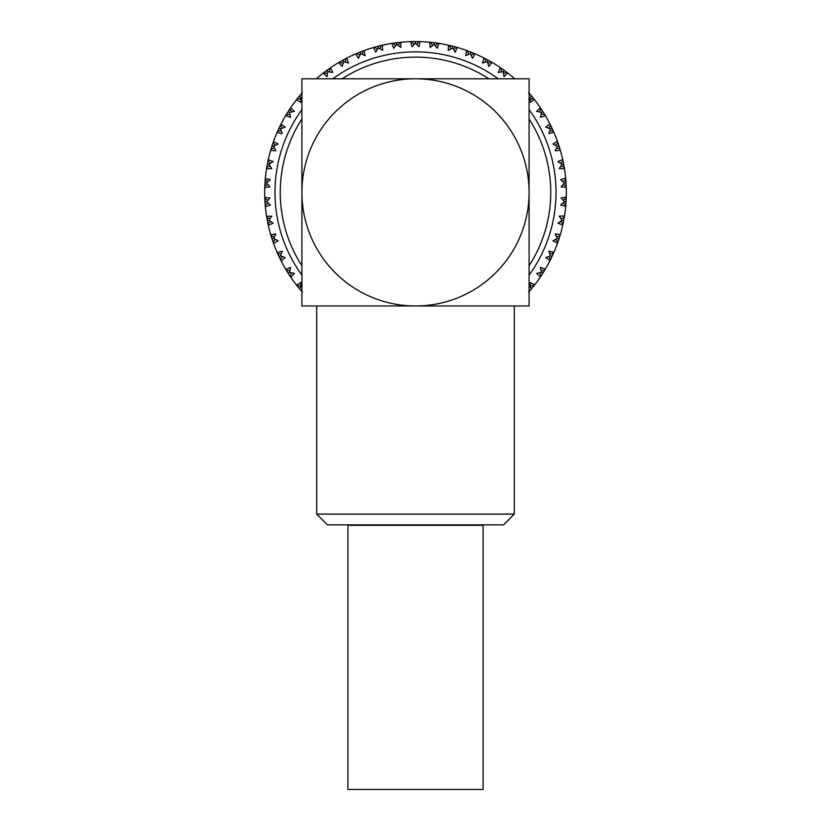 <?xml version="1.0" encoding="UTF-8"?>
<svg xmlns="http://www.w3.org/2000/svg" width="831" height="831" viewBox="0 0 831 831"><rect width="100%" height="100%" fill="white"/><g stroke="black" fill="none" stroke-linecap="round" stroke-linejoin="round"><path stroke-width="1.25" d="M347.898 789.45L483.102 789.45L483.102 525.296L347.898 525.296L347.898 789.45M541.074 114.304L544.544 114.294L540.254 107.604A150.827 150.827 0 0 0 534.676 99.928L533.741 98.733L530.303 99.18M530.458 97.279L531.715 96.24L533.741 98.733L531.715 96.24L530.458 97.279L530.001 102.296L534.468 99.668M539.62 111.998L540.856 108.497M542.851 111.562L541.48 112.434L542.851 111.562L545.146 115.301M557.746 142.215L557.414 141.291A150.827 150.827 0 0 0 553.924 132.472L549.893 123.912A150.827 150.827 0 0 0 545.323 115.602L545.032 115.094M549.873 130.654L553.311 131.08L551.971 128.161L550.506 128.857L548.803 133.604L553.81 132.212M562.836 160.103L562.701 159.479A150.827 150.827 0 0 0 560.343 150.297L560.177 149.736M562.94 160.57L562.701 159.479L557.892 161.578L562.057 164.424L559.232 168.6L564.478 168.776L564.228 167.28L560.998 166.013M531.715 96.24L528.641 92.636M529.586 93.716L529.087 95.492M542.83 111.52L541.106 108.871M540.42 107.843L536.556 111.323L541.48 112.434L540.389 117.358L545.323 115.602M557.404 146.277L558.951 145.768L557.414 141.291L552.916 143.971L557.404 146.277L555.118 150.775L560.343 150.297L557.892 142.641M553.924 132.472L553.477 131.454M514.742 78.8A150.827 150.827 0 0 0 507.938 73.201L506.733 72.266L503.513 73.554M507.232 72.65L500.283 67.633L498.216 72.453L503.202 71.674L504.002 76.649L507.679 72.993M531.684 96.199L529.295 93.373M550.34 124.785L549.893 123.912L545.759 127.133L550.506 128.857L551.971 128.161L550.538 125.19M503.202 71.674L504.157 70.355L500.283 67.633A150.827 150.827 0 0 0 492.274 62.554L490.955 61.785L487.932 63.457M491.1 61.868L483.985 57.993L482.531 63.031L487.382 61.639L488.805 66.47L491.983 62.377M501.176 68.246L501.311 71.954M540.804 108.425L540.254 107.604M534.676 99.928L533.99 99.055M488.119 60.185L483.985 57.993A150.827 150.827 0 0 0 475.394 53.953L473.992 53.35L471.198 55.397M474.148 53.413L466.596 50.473L465.786 55.646L470.429 53.662L472.444 58.284L475.083 53.818M487.413 61.577L488.161 60.206L487.382 61.639L488.161 60.206L490.955 61.785M483.985 57.993L485.335 58.689L485.543 62.148M506.733 72.266L504.157 70.355L503.233 71.622M470.98 52.124L466.596 50.473A150.827 150.827 0 0 0 457.58 47.533L456.115 47.118L453.591 49.496M457.58 47.533L448.408 45.186L448.252 50.421L452.604 47.866L455.18 52.197L457.247 47.44M470.429 53.662L471.021 52.145L473.992 53.35M467.427 50.774L468.663 54.399M507.938 73.201L507.274 72.681M452.604 47.866L453.009 46.287L448.408 45.186A150.827 150.827 0 0 0 439.09 43.409L437.584 43.17L435.382 45.85M438.207 43.274L429.7 42.215L430.209 47.44L434.198 44.355L437.303 48.333L438.758 43.357M449.27 45.383L450.953 48.821M470.45 53.6L471.021 52.145M501.093 68.194L500.283 67.633M492.274 62.554L491.547 62.128M434.198 44.355L434.405 42.734L429.7 42.215A150.827 150.827 0 0 0 420.237 41.623L418.71 41.581L416.861 44.51M419.343 41.602L410.763 41.623L411.927 46.733L415.5 43.181L419.073 46.733L419.894 41.612M430.583 42.308L432.681 45.508M456.115 47.118L453.009 46.287L452.75 47.305M475.394 53.953L474.626 53.62M411.636 41.602L410.763 41.623A150.827 150.827 0 0 0 401.3 42.215L399.784 42.371L398.319 45.508M396.803 44.355L396.595 42.734L399.784 42.371L391.91 43.409L393.697 48.333L396.803 44.355L400.791 47.44L400.968 42.256M415.5 43.181L415.5 41.55L411.709 41.602M411.844 41.592L414.139 44.51M437.584 43.17L434.405 42.734L434.208 44.292M467.199 50.691L466.596 50.473M392.772 43.274L391.91 43.409A150.827 150.827 0 0 0 382.592 45.186L381.107 45.528L380.047 48.821M378.396 47.866L377.991 46.287L381.107 45.528L373.42 47.533L375.82 52.197L378.396 47.866L382.748 50.421L382.26 45.258M393.323 43.191L395.618 45.85M418.71 41.581L415.5 41.55L415.5 43.119M449.031 45.321L448.408 45.186M439.09 43.409L438.259 43.274M374.262 47.294L373.42 47.533A150.827 150.827 0 0 0 364.404 50.473L362.97 50.992L362.337 54.399M360.571 53.662L359.979 52.145L362.97 50.992L355.606 53.953L358.556 58.284L360.571 53.662L365.214 55.646L364.082 50.587M374.802 47.149L377.409 49.496M396.553 42.745L391.91 43.409M396.792 44.292L396.595 42.734M430.333 42.277L429.7 42.215M420.237 41.623L419.385 41.602M356.406 53.61L355.606 53.953A150.827 150.827 0 0 0 347.015 57.993L345.665 58.689L345.457 62.148M343.619 61.639L342.839 60.206L345.665 58.689L338.726 62.554L342.195 66.47L343.619 61.639L348.469 63.031L346.714 58.149M356.915 53.392L359.802 55.397M377.949 46.297L374.324 47.274M378.375 47.803L377.991 46.287M411.75 41.592L410.763 41.623M401.3 42.215L400.459 42.298M418.305 41.581L417.515 41.56M339.474 62.107L338.726 62.554A150.827 150.827 0 0 0 330.717 67.633L329.46 68.495L329.689 71.954M327.798 71.674L326.843 70.355L329.46 68.495L323.062 73.201L326.999 76.649L327.798 71.674L332.784 72.453L330.437 67.82M339.65 62.003L343.068 63.457M360.55 53.6L359.979 52.145L356.468 53.579M382.592 45.186L381.772 45.373M323.747 72.671L323.062 73.201A150.827 150.827 0 0 0 316.258 78.8M323.758 72.661L327.487 73.554M342.798 60.227L339.536 62.076M343.587 61.577L342.839 60.206M374.365 47.263L373.42 47.533M364.404 50.473L363.614 50.753M302.359 92.636L301.352 93.789L301.913 95.492M326.801 70.386L323.799 72.629M327.767 71.622L326.843 70.355M356.509 53.568L355.606 53.953M347.015 57.993L346.267 58.378M296.927 99.159L296.324 99.928L300.999 102.296L300.542 97.279L299.285 96.24L301.352 93.789L296.324 99.928A150.827 150.827 0 0 0 290.746 107.604L289.894 108.871L291.38 111.998M289.52 112.434L288.149 111.562L289.894 108.871L285.677 115.602L290.611 117.358L289.52 112.434L294.444 111.323L290.559 107.885M297.207 98.806L300.697 99.18M339.277 62.232L338.726 62.554M330.717 67.633L330.021 68.111M286.176 114.751L285.677 115.602A150.827 150.827 0 0 0 281.107 123.912L280.421 125.273L282.291 128.192M277.45 131.61L279.029 128.161L280.494 128.857L279.029 128.161L280.421 125.273L277.076 132.472L282.197 133.604L280.494 128.857L285.241 127.133L280.951 124.214M286.228 114.678L289.926 114.304M300.49 97.237L299.285 96.24L296.906 99.19M277.419 131.672L277.076 132.472A150.827 150.827 0 0 0 273.586 141.291L273.077 142.735L275.29 145.394M273.596 146.277L272.049 145.768L273.077 142.735L270.657 150.297L275.882 150.775L273.596 146.277L278.084 143.971L273.472 141.613M277.647 131.163L281.127 130.654M288.128 111.603L286.155 114.792M289.032 112.123L288.149 111.562M272.038 145.82L270.657 150.297A150.827 150.827 0 0 0 268.299 159.479L267.977 160.975L270.511 163.333M268.943 164.424L267.343 164.123L267.977 160.975L266.522 168.776L271.768 168.6L268.943 164.424L273.108 161.578L268.226 159.812M271.093 148.832L274.448 147.98M290.746 107.604L290.393 108.134M268.88 164.413L267.343 164.123L266.522 168.776A150.827 150.827 0 0 0 265.338 178.187L265.203 179.714L268.008 181.74M265.338 178.187L264.746 187.64L269.919 186.809L266.595 183.017L270.366 179.662L265.307 178.53M266.761 167.363L266.668 167.904M266.772 167.28L270.002 166.013M273.544 146.256L272.049 145.768M285.999 115.052L285.677 115.602M281.107 123.912L280.816 124.484M266.595 183.017L264.964 182.913L264.746 187.64A150.827 150.827 0 0 0 264.746 197.124L264.798 198.651L267.842 200.302M264.746 197.124L265.338 206.566L270.366 205.101L266.595 201.746L269.919 197.955L264.757 197.466M264.746 187.64L264.798 186.113L267.842 184.451M277.336 131.89L277.076 132.472M273.586 141.291L273.212 142.34M266.595 201.746L264.964 201.85L265.338 206.566A150.827 150.827 0 0 0 266.522 215.977L266.772 217.483L270.002 218.75M266.522 215.977L268.299 225.284L273.108 223.186L268.943 220.34L271.768 216.164L266.585 216.32M265.214 205.143L268.008 203.024M265.203 179.714L264.964 182.913L266.533 183.007M270.844 149.684L270.657 150.297M268.299 159.479L267.998 160.871M272.942 143.109L272.682 143.856M267.353 220.693L268.299 225.284A150.827 150.827 0 0 0 270.657 234.467L271.093 235.931L274.448 236.783M270.657 234.467L273.586 243.473L278.084 240.793L273.596 238.487L275.882 233.989L270.75 234.789M268.943 220.34L267.343 220.641L266.772 217.483M268.299 225.284L267.977 223.788L270.511 221.43M264.798 198.651L264.964 201.85L266.533 201.756M266.626 168.153L266.522 168.776M267.894 161.359L267.727 162.138M273.596 238.487L272.049 238.996L273.586 243.473A150.827 150.827 0 0 0 277.076 252.292L277.689 253.684L281.127 254.109M277.076 252.292L281.107 260.851L285.241 257.631L280.494 255.906L282.197 251.159L277.211 252.603M273.586 243.473L273.077 242.029L275.29 239.37M268.88 220.35L267.343 220.641M265.172 180.109L265.11 180.898M280.494 255.906L279.029 256.602L281.107 260.851A150.827 150.827 0 0 0 285.677 269.161L286.456 270.47L289.926 270.459M286.373 270.335L290.746 277.159L294.444 273.441L289.52 272.329L290.611 267.405L285.854 269.452M280.463 259.573L282.291 256.571M271.093 235.931L272.049 238.996L273.544 238.507M265.245 205.589L265.338 206.566M288.17 273.243L290.746 277.159A150.827 150.827 0 0 0 296.324 284.836L297.259 286.03L300.697 285.584M297.166 285.906L299.285 288.523L300.542 287.484L300.999 282.467L296.532 285.095M289.52 272.329L288.149 273.202L286.456 270.47M290.144 276.266L291.38 272.765M277.689 253.684L279.029 256.602L280.442 255.938M297.259 286.03L302.359 292.128M301.414 291.047L301.913 289.271M289.468 272.36L288.149 273.202M300.49 287.526L299.285 288.523L301.705 291.39M280.66 259.978L281.107 260.851M285.677 269.161L286.248 270.117M290.196 276.339L290.746 277.159M296.324 284.836L297.01 285.708M528.641 292.128L529.648 290.975L529.087 289.271M529.544 291.099L534.676 284.836A150.827 150.827 0 0 0 540.254 277.159L541.106 275.892L539.62 272.765M541.012 276.027L545.323 269.161L540.389 267.405L541.48 272.329L536.556 273.441L540.441 276.879M533.793 285.957L530.303 285.584M530.458 287.484L531.715 288.523L534.676 284.836L530.001 282.467L530.458 287.484M544.585 270.397L541.074 270.459M541.48 272.329L542.851 273.202L545.323 269.161A150.827 150.827 0 0 0 549.893 260.851L550.579 259.49L548.709 256.571M549.893 260.851L553.924 252.292L548.803 251.159L550.506 255.906L545.759 257.631L550.049 260.55M529.648 290.975L531.715 288.523L530.51 287.526M550.506 255.906L551.971 256.602L553.924 252.292A150.827 150.827 0 0 0 557.414 243.473L557.923 242.029L555.71 239.37M557.414 243.473L560.343 234.467L555.118 233.989L557.404 238.487L552.916 240.793L557.528 243.151M553.498 253.278L549.873 254.109M541.106 275.892L542.851 273.202L541.532 272.36M550.579 259.49L551.971 256.602L550.558 255.938M559.938 235.838L556.552 236.783M557.404 238.487L558.951 238.996L560.343 234.467A150.827 150.827 0 0 0 562.701 225.284L563.023 223.788L560.489 221.43M562.888 224.412L564.478 215.977L559.232 216.164L562.057 220.34L557.892 223.186L562.764 224.993M534.073 285.604L534.676 284.836M540.254 277.159L540.877 276.235M557.923 242.029L558.951 238.996L557.456 238.507M564.239 217.39L560.998 218.75M562.057 220.34L563.657 220.641L564.478 215.977A150.827 150.827 0 0 0 565.662 206.566L565.797 205.049L562.992 203.024M565.745 205.683L566.254 197.124L561.081 197.955L564.405 201.746L560.634 205.101L565.693 206.285M544.824 270.013L545.323 269.161M563.023 223.788L563.657 220.641L562.12 220.35M564.405 201.746L566.036 201.85L566.254 197.124A150.827 150.827 0 0 0 566.254 187.64L566.202 186.113L563.158 184.451M564.405 183.017L566.036 182.913L566.202 186.113L565.662 178.187L560.634 179.662L564.405 183.017L561.081 186.809L566.243 187.297M566.223 198.007L563.158 200.302M553.529 253.185L553.924 252.292M560.063 235.412L560.343 234.467M562.701 225.284L562.878 224.453M565.797 205.049L566.036 201.85L564.467 201.756M565.745 179.06L565.662 178.187A150.827 150.827 0 0 0 564.478 168.776L564.426 168.496M565.662 178.187L565.797 179.714L562.992 181.74M564.322 216.953L564.478 215.977M565.662 206.566L565.734 205.735M566.036 182.862L565.745 179.122M562.057 164.424L563.657 164.123L564.228 167.28L562.701 159.479M557.954 146.1L558.951 145.768L559.907 148.832L556.552 147.98M563.023 160.975L560.489 163.333M564.467 183.007L566.036 182.913M566.233 197.757L566.254 197.124M566.254 187.64L566.223 186.528M563.647 164.071L562.899 160.404M557.923 142.735L555.71 145.394M562.12 164.413L563.657 164.123M566.181 185.718L566.15 184.929M564.478 168.776L564.342 167.945M548.709 128.192L550.579 125.273L549.893 123.912M301.913 275.123A140.532 140.532 0 0 1 301.913 109.64M332.753 78.8A140.532 140.532 0 0 1 498.247 78.8M529.087 109.64A140.532 140.532 0 0 1 529.087 275.123M301.913 118.968A135.245 135.245 0 0 0 301.913 265.795M529.087 265.795A135.245 135.245 0 0 0 529.087 118.968M488.919 78.8A135.245 135.245 0 0 0 342.081 78.8M529.087 305.964L301.913 305.964L301.913 192.376A113.587 113.587 0 0 0 415.5 305.964A113.587 113.587 0 0 0 529.087 192.376L529.087 305.964M301.913 78.8L529.087 78.8L529.087 192.376A113.587 113.587 0 0 0 415.5 78.8A113.587 113.587 0 0 0 301.913 192.376L301.913 78.8M316.704 514.098L514.296 514.098L503.628 524.839L327.372 524.839L316.704 514.098L316.704 305.964M514.296 514.098L514.296 305.964"/></g></svg>
